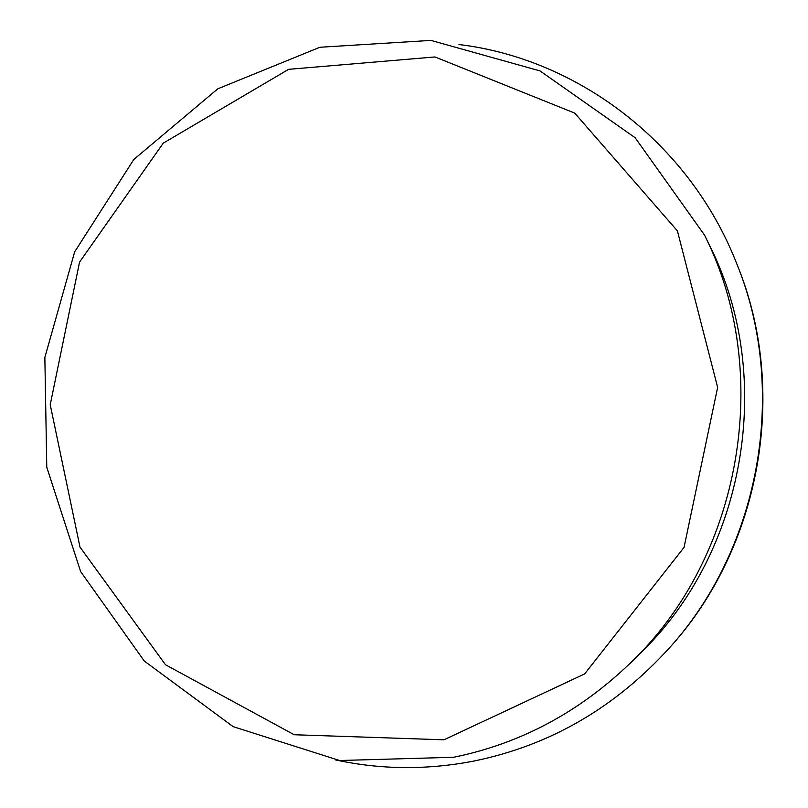<?xml version="1.0" encoding="UTF-8"?>
<svg xmlns="http://www.w3.org/2000/svg" width="808" height="808" viewBox="0 0 808 808"><rect width="100%" height="100%" fill="white"/><g stroke="black" fill="none" stroke-linecap="round" stroke-linejoin="round"><path stroke-width="1.21" d="M443.966 739.805L294.203 734.745L165.499 664.752L80.002 547.117L50.217 404.717L79.558 262.105L163.256 143.157L288.618 69.326L434.957 56.954L574.7 113.09L677.407 230.886L717.635 387.375L684.053 547.4L584.639 673.923L443.966 739.805M459.005 44.531C577.225 58.701 689.254 142.561 736.563 263.256L737.179 264.812C788.376 389.496 761.449 545.39 671.408 645.683L670.297 646.935C615.615 707.424 550.177 745.461 473.983 761.045C427.068 770.115 380.901 769.741 335.461 759.904M736.563 263.256C788.133 388.84 761.005 545.925 670.297 646.935M704.525 235.088L709.909 246.177C775.862 377.073 745.491 552.904 639.461 654.086L630.674 662.742C579.366 712.161 520.342 743.673 453.611 757.278L339.592 760.52L233.108 726.634L144.309 661.055L80.638 571.569L46.773 467.216L44.854 357.469L74.669 251.833L133.845 159.439L217.847 88.789L319.877 47.268L430.927 40.4L540.037 70.932L635.139 137.734L704.525 235.088C773.63 372.145 741.744 556.793 630.674 662.742"/></g></svg>
